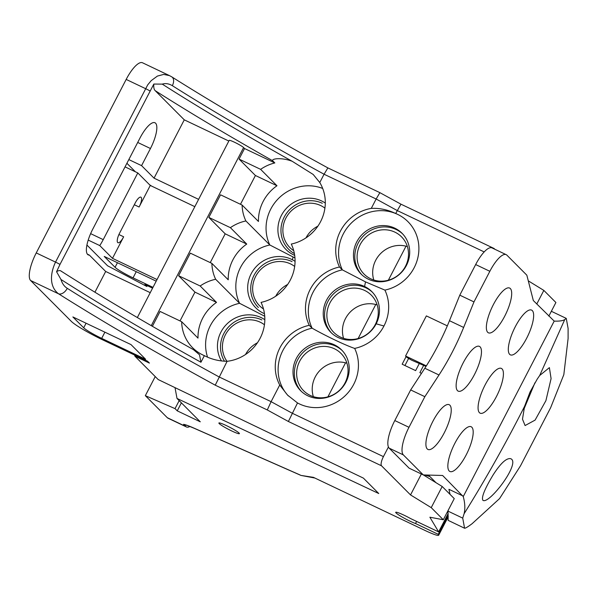 <?xml version="1.0" encoding="UTF-8"?>
<svg xmlns="http://www.w3.org/2000/svg" width="598" height="598" viewBox="0 0 598 598"><rect width="100%" height="100%" fill="white"/><g stroke="black" fill="none" stroke-linecap="round" stroke-linejoin="round"><path stroke-width="0.9" d="M494.815 249.246L494.157 248.581A8.252 2.549 -64.6 0 0 493.926 248.417A8.252 2.549 -64.6 0 0 493.088 248.424M548.844 316.118L555.901 302.513L543.836 290.404L528.281 280.843M151.645 186.105A28.898 3.012 27.4 0 1 149.59 184.775M128.824 159.576L141.577 165.639L154.045 178.159L198.603 199.366M135.387 171.79L126.911 163.276M228.832 141.046L184.274 119.839L155.218 90.679C154 89.618 153.537 87.413 153.828 84.056L59.994 264.406L56.556 271.716L60.989 279.49C62.177 283.534 64.278 286.479 67.282 288.333A8.252 5.18 122.3 0 1 58.574 293.82C49.395 286.883 49.985 273.817 55.532 262.103L147.728 84.841L151.189 80.655L157.424 76.066L163.71 74.421L169.488 75.61L142.526 62.783A24.765 7.654 115.4 0 0 126.178 79.422L36.246 252.924A24.765 7.654 115.4 0 0 30.61 280.514L71.401 321.455A28.898 3.012 27.4 0 0 102.871 339.941L147.542 361.199L149.44 363.106L134.909 356.191L134.543 355.01M145.643 359.293L131.007 344.598L72.866 316.94L83.698 327.809A16.512 1.727 -152.6 0 0 101.682 338.371L145.643 359.293M184.274 119.839L154.045 178.159M61.504 271.462C60.398 270.191 58.746 270.281 56.556 271.716M141.577 165.639L150.449 148.513A22.702 7.019 115.4 0 0 154.979 122.762A22.702 7.019 115.4 0 0 139.999 138.018L92.765 229.139A22.702 7.019 115.4 0 0 88.235 254.89A22.702 7.019 115.4 0 0 89.379 255.107L105.682 271.47L94.925 292.213M153.828 84.056L162.26 84.124C165.549 83.115 168.905 83.63 172.336 85.678A8.252 5.18 122.3 0 0 171.805 76.888L169.488 75.61M180.02 320.932L194.948 292.13L216.513 302.394A41.277 39.02 -44.9 0 0 197.998 338.117L181.657 321.709A41.277 39.02 -44.9 0 0 192.571 347.692A41.277 39.02 -44.9 0 0 204.367 355.653L200.95 362.246L199.5 354.771L193.475 349.658C143.52 321.702 99.35 295.494 60.966 271.029M204.367 355.653C211.356 359.278 218.935 361.162 227.105 361.304L215.243 385.179L267.299 409.951L271.096 401.669L292.175 413.203L383.43 456.625L388.416 446.998M216.513 302.394L200.173 285.986L178.608 275.73L190.321 253.126L211.886 263.389A41.277 39.02 -44.9 0 0 215.661 279.273A41.277 39.02 -44.9 0 0 200.173 285.986M215.661 279.273L239.604 303.306L264.735 316.26M207.566 357.156A41.277 39.02 135.1 0 1 239.604 303.306A41.277 39.02 135.1 0 1 269.84 244.993L294.964 257.94M227.105 361.304A41.277 39.02 -44.9 0 0 261.049 302.379A41.277 39.02 -44.9 0 0 291.278 244.059A41.277 39.02 -44.9 0 0 319.773 182.532L313.21 174.481L292.183 161.281C281.77 157.267 271.432 158.597 272.666 160.757L274.826 162.933A41.277 39.02 -44.9 0 0 260.631 169.354L239.065 159.09L255.413 175.498L276.971 185.754A41.277 39.02 -44.9 0 0 258.456 221.477L242.115 205.069A41.277 39.02 -44.9 0 0 245.89 220.954L269.84 244.993A41.277 39.02 135.1 0 1 277.599 199.426A41.277 39.02 135.1 0 1 322.688 188.452M181.657 321.709L160.092 311.446L152.385 326.306M105.682 271.47L150.24 292.676M87.353 254.143L89.379 255.107M300.181 475.006L193.737 428.019A8.252 4.223 113.8 0 0 194.178 428.28L300.921 475.403L313.449 477.361L425.103 530.493A20.638 2.153 27.4 0 0 438.678 535.217A20.638 2.153 27.4 0 0 438.252 534.335L415.52 523.527A12.797 1.338 -152.6 0 1 402.708 517.352A12.797 1.338 -152.6 0 1 395.704 512.307A12.797 1.338 -152.6 0 1 410.579 518.563L438.633 531.906L429.88 517.218L443.297 519.752L431.233 507.642L410.534 494.92L381.546 465.82A8.252 2.549 -64.6 0 1 383.43 456.625M155.226 376.583L145.336 395.667L175.035 408.628L177.247 410.848L200.285 421.814L177.008 398.447L378.758 493.529L363.412 478.123L158.186 379.551L134.909 356.191M145.336 395.667L167.268 417.673A24.765 7.654 115.4 0 0 167.956 418.166L186.397 426.942A24.765 7.654 -64.6 0 1 185.701 426.449L183.579 424.318L186.651 425.35M231.807 430.994A11.556 1.203 -152.6 0 0 239.417 433.617A11.556 1.203 -152.6 0 0 229.699 427.249A11.556 1.203 -152.6 0 0 218.898 422.98A11.556 1.203 -152.6 0 0 219.219 423.593A11.556 1.203 -152.6 0 0 231.807 430.994M438.252 534.335L448.261 515.035M443.297 519.752L454.256 498.605L442.191 486.495L423.362 474.924M416.604 521.434L415.52 523.527M448.179 513.495L438.633 531.906M442.191 486.495L431.233 507.642M421.373 474.005L410.534 494.92M423.69 365.311L419.886 372.644L421.463 373.391M484.193 251.93L397.229 210.548L376.142 199.007L379.88 192.653L400.966 204.187L395.689 213.516A41.277 39.02 -44.9 0 1 418.503 254.225A41.277 39.02 -44.9 0 1 384.888 290.105A41.277 39.02 -44.9 0 1 383.953 326.007L376.172 323.81A28.898 27.314 -44.9 0 0 371.821 291.607A28.898 27.314 -44.9 0 0 364.578 286.487A28.898 27.314 -44.9 0 0 364.578 286.487A28.898 27.314 -44.9 0 0 329.012 296.212A28.898 27.314 -44.9 0 0 330.881 332.398A28.898 27.314 -44.9 0 0 376.172 323.81M381.546 465.82L288.386 421.493L297.498 402.947A41.277 39.02 -44.9 0 0 345.136 395.764A41.277 39.02 -44.9 0 0 354.659 348.417A41.277 39.02 -44.9 0 0 383.953 326.007M406.132 356.55L402.162 364.212L415.632 370.618L419.43 363.285M327.846 167.948L324.071 174.235L376.142 199.007L371.283 208.381A41.277 39.02 -44.9 0 0 339.5 267A41.277 39.02 -44.9 0 0 309.263 325.319A41.277 39.02 -44.9 0 0 279.729 385.007L271.096 401.669L219.025 376.889A416.955 43.512 -152.6 0 1 67.282 288.333M172.336 85.678A416.955 43.512 27.4 0 0 324.071 174.235L319.773 182.532M339.5 267L342.348 269.862A41.277 39.02 135.1 0 1 350.301 224.093A41.277 39.02 135.1 0 1 395.689 213.516C387.781 209.719 379.648 208.007 371.283 208.381M288.363 395.913A41.277 39.02 135.1 0 1 280.44 356.102A41.277 39.02 135.1 0 1 312.119 328.182A41.277 39.02 135.1 0 1 342.348 269.862L365.528 281.89L384.888 290.105M385.889 281.18A28.898 27.314 -44.9 0 0 408.18 261.304A28.898 27.314 -44.9 0 0 402.05 233.287A28.898 27.314 -44.9 0 0 394.807 228.167A28.898 27.314 -44.9 0 0 359.241 237.892A28.898 27.314 -44.9 0 0 361.11 274.078A28.898 27.314 -44.9 0 0 385.889 281.18M309.263 325.319L312.119 328.182C326.104 336.113 345.509 345.345 354.659 348.417M331.561 333.056A28.898 27.314 135.1 0 1 330.642 297.146A28.898 27.314 135.1 0 1 365.909 287.825A28.898 27.314 135.1 0 1 372.479 292.287M361.79 274.736A28.898 27.314 135.1 0 1 360.871 238.834A28.898 27.314 135.1 0 1 396.138 229.505A28.898 27.314 135.1 0 1 402.708 233.968M301.332 391.369A28.898 27.314 135.1 0 1 300.413 355.466A28.898 27.314 135.1 0 1 335.68 346.145A28.898 27.314 135.1 0 1 342.25 350.607M261.842 319.937A28.898 27.314 -44.9 0 0 228.242 327.248A28.898 27.314 -44.9 0 0 224.489 361.229M258.373 307.529A28.898 27.314 135.1 0 1 256.497 271.343A28.898 27.314 135.1 0 1 292.071 261.618M322.3 203.298A28.898 27.314 -44.9 0 0 286.734 213.023A28.898 27.314 -44.9 0 0 288.602 249.209A28.898 27.314 -44.9 0 0 294.395 253.582M276.971 185.754L260.631 169.354M240.478 204.292L255.413 175.498M242.115 205.069L220.55 194.813L208.837 217.41L230.402 227.666A41.277 39.02 -44.9 0 1 245.89 220.954M210.249 262.612L225.177 233.818L246.742 244.074A41.277 39.02 -44.9 0 0 228.227 279.797L211.886 263.389M246.742 244.074L230.402 227.666M194.948 292.13L178.608 275.73M137.338 317.56L229.176 140.395A8.252 0.86 -152.6 0 1 235.739 142.84A8.252 0.86 -152.6 0 1 243.595 147.564L244.545 148.521L239.065 159.09M225.177 233.818L208.837 217.41M244.545 148.521L274.826 162.933M379.88 192.653L327.824 167.881C269.003 135.701 216.999 105.375 171.805 76.888M189.88 426.486A24.765 7.654 -64.6 0 1 186.397 426.942M175.035 408.628L179.183 400.63M177.247 410.848L181.388 402.843M175.012 387.631L177.008 398.447M300.921 475.403L314.877 478.041M543.836 290.404L536.78 304.008M334.349 344.807L334.349 344.807A28.898 27.314 -44.9 0 0 298.776 354.532A28.898 27.314 -44.9 0 0 300.652 390.718A28.898 27.314 -44.9 0 0 336.921 392.654A28.898 27.314 -44.9 0 0 346.593 356.991A28.898 27.314 -44.9 0 0 341.593 349.927A28.898 27.314 -44.9 0 0 334.349 344.807M297.498 402.947L287.556 395.114L279.729 385.007M404.943 365.535L408.628 358.419M136.254 271.671L133.048 277.868A16.512 1.727 -152.6 0 1 115.063 267.306L104.231 256.43L156.205 281.165M88.205 240.082L99.754 245.576L112.484 258.351L157.042 279.55M147.272 285.642L146.839 286.479L107.588 265.789L86.912 245.038M146.839 286.479L144.873 284.499L152.58 288.161M133.048 277.868L152.991 287.361M99.754 245.576A22.702 7.019 115.4 0 0 103.222 239.634L137.794 172.934L125.049 166.864M137.794 172.934L150.27 185.455L194.828 206.654M118.92 234.536L123.659 236.793L112.484 258.351M150.27 185.455L139.095 207.013L134.311 204.74M139.289 206.631A8.514 2.631 115.4 0 0 140.889 197.168A8.514 2.631 115.4 0 0 135.268 202.886L119.637 233.041A8.514 2.631 115.4 0 0 117.941 242.706A8.514 2.631 115.4 0 0 123.465 237.167M554.204 321.111C559.242 321.305 562.755 320.805 564.729 319.601L566.254 318.383L568.1 328.429L568.1 338.52L563.824 374.654L550.646 407.694L520.559 465.73L499.584 498.583L472.121 523.684C467.808 526.928 465.289 528.423 464.564 528.169L462.717 518.122L464.093 513.757C465.304 508.816 465.02 503.082 463.256 496.572L554.204 321.111L533.319 300.532L526.838 275.185L506.88 255.152A24.765 7.654 -64.6 0 0 506.185 254.658L492.005 247.908A24.765 7.654 115.4 0 0 475.664 264.548L459.795 295.165L449.464 320.7A90.814 28.061 -64.6 0 1 424.819 368.248L410.669 389.933L394.8 420.551A24.765 7.654 115.4 0 0 389.163 448.149L409.122 468.174L423.302 474.924L403.344 454.891A24.765 7.654 -64.6 0 1 408.98 427.301L424.849 396.683L438.999 374.991A90.814 28.061 115.4 0 0 463.644 327.442L473.975 301.915L459.795 295.165M524.588 406.296L530.045 392.026L537.258 379.042L539.688 375.514L549.39 367.628L551.087 378.616L545.899 400.675L535.09 420.11L525.081 425.552L522.488 419.183L524.588 406.296C505.751 443.492 485.583 479.312 464.093 513.757M523.691 409.735L534.926 382.787M464.631 528.258L448.164 520.365L464.631 528.258M493.193 474.797C484.649 488.985 481.218 497.499 482.907 500.339C489.104 504.809 521.404 462.381 510.61 458.666C506.424 457.911 500.616 463.286 493.193 474.797M551.079 311.805L551.491 311.356L566.254 318.383M448.5 509.705L447.954 511.103L448.164 520.365M529.514 310.003A24.765 7.654 115.4 0 0 512.763 332.077A24.765 7.654 115.4 0 0 510.333 354.838A24.765 7.654 115.4 0 0 526.681 338.199A24.765 7.654 115.4 0 0 531.622 310.108A24.765 7.654 115.4 0 0 529.514 310.003M473.975 301.915L489.844 271.298A24.765 7.654 -64.6 0 1 506.185 254.658M463.256 496.572L442.632 475.485L423.302 474.924M504.727 316.163A24.765 7.654 115.4 0 0 509.668 288.072A24.765 7.654 115.4 0 0 492.117 307.148A24.765 7.654 115.4 0 0 488.387 332.802A24.765 7.654 115.4 0 0 504.727 316.163M474.498 374.483A24.765 7.654 115.4 0 0 479.439 346.392A24.765 7.654 115.4 0 0 461.888 365.468A24.765 7.654 115.4 0 0 458.158 391.122A24.765 7.654 115.4 0 0 474.498 374.483M444.269 432.803A24.765 7.654 115.4 0 0 449.21 404.711A24.765 7.654 115.4 0 0 431.659 423.788A24.765 7.654 115.4 0 0 427.929 449.442A24.765 7.654 115.4 0 0 444.269 432.803M454.816 443.387A24.765 7.654 115.4 0 0 449.875 471.478A24.765 7.654 115.4 0 0 467.434 452.402A24.765 7.654 115.4 0 0 471.164 426.748A24.765 7.654 115.4 0 0 454.816 443.387M496.452 396.511A24.765 7.654 115.4 0 0 501.393 368.428A24.765 7.654 115.4 0 0 483.834 387.504A24.765 7.654 115.4 0 0 480.104 413.158A24.765 7.654 115.4 0 0 496.452 396.511M463.121 496.056L448.941 489.306L450.04 494.382M447.954 511.103L462.717 518.122M428.422 475.074L436.039 482.721M429.88 476.539L424.565 474.962M424.849 396.683L410.669 389.933M426.344 365.871L405.579 355.997L407.096 357.522L411.596 360.16L426 366.417M447.311 325.865L426.359 315.901L405.579 355.997M264.458 313.688A30.55 28.876 135.1 0 1 263.419 313.217A30.55 28.876 135.1 0 1 252.259 271.821A30.55 28.876 135.1 0 1 295.061 261.386M294.687 255.368A30.55 28.876 135.1 0 1 293.648 254.898A30.55 28.876 135.1 0 1 282.488 213.501A30.55 28.876 135.1 0 1 325.297 203.066M221.492 360.96A30.55 28.876 135.1 0 1 227.315 323.593A30.55 28.876 135.1 0 1 264.832 319.706M346.922 363.203A26.417 24.974 -44.9 0 0 345.547 362.807A26.417 24.974 -44.9 0 0 319.781 370.588A26.417 24.974 -44.9 0 0 313.345 396.653M377.151 304.883A26.417 24.974 -44.9 0 0 375.776 304.487A26.417 24.974 -44.9 0 0 350.009 312.268A26.417 24.974 -44.9 0 0 343.573 338.333M407.38 246.563A26.417 24.974 -44.9 0 0 406.012 246.174A26.417 24.974 -44.9 0 0 380.238 253.948A26.417 24.974 -44.9 0 0 373.802 280.014M310.25 395.435A26.417 24.974 135.1 0 1 303.627 390.748A26.417 24.974 135.1 0 1 304.711 354.412A26.417 24.974 135.1 0 1 341.054 353.455A26.417 24.974 135.1 0 1 342.766 386.54A26.417 24.974 135.1 0 1 310.25 395.435M406.012 246.174L388.364 280.208M375.776 304.487L358.135 338.528M345.547 362.807L327.906 396.848M293.738 250.667A26.417 24.974 135.1 0 1 289.866 247.527A26.417 24.974 135.1 0 1 289.798 212.41A26.417 24.974 135.1 0 1 324.908 208.134M317.882 226.156A26.417 24.974 -44.9 0 0 305.967 237.892M287.653 284.469A26.417 24.974 -44.9 0 0 275.738 296.204M257.424 342.789A26.417 24.974 -44.9 0 0 245.509 354.524M263.501 308.987A26.417 24.974 135.1 0 1 259.637 305.847A26.417 24.974 135.1 0 1 259.569 270.73A26.417 24.974 135.1 0 1 294.672 266.454M226.978 361.304A26.417 24.974 135.1 0 1 230.708 327.614A26.417 24.974 135.1 0 1 264.443 324.774M394.889 232.136A26.417 24.974 135.1 0 1 401.52 236.823A26.417 24.974 135.1 0 1 401.669 271.843A26.417 24.974 135.1 0 1 366.671 276.358A26.417 24.974 135.1 0 1 364.085 274.116A26.417 24.974 135.1 0 1 362.373 241.031A26.417 24.974 135.1 0 1 394.889 232.136M364.66 290.456A26.417 24.974 135.1 0 1 371.283 295.135A26.417 24.974 135.1 0 1 371.44 330.156A26.417 24.974 135.1 0 1 336.442 334.678A26.417 24.974 135.1 0 1 333.856 332.436A26.417 24.974 135.1 0 1 332.144 299.351A26.417 24.974 135.1 0 1 364.66 290.456M145.471 88.594A8.252 0.867 27.4 0 1 149.934 90.903M36.246 252.924L55.532 262.103A8.252 0.86 27.4 0 1 59.994 264.406M200.95 362.246A416.955 43.512 27.4 0 1 60.989 279.49M83.698 327.809L86.075 323.219M267.299 409.951L288.386 421.493M30.61 280.514L58.574 293.82A425.215 44.379 -152.6 0 0 215.243 385.179M167.268 417.673L185.701 426.449M193.737 428.019A24.765 2.586 -152.6 0 0 183.579 424.318M365.52 281.89L364.578 286.487M293.013 257.02L292.444 259.809M243.595 147.564L151.279 325.663M155.218 90.679A425.215 44.379 -152.6 0 0 272.666 160.757M162.26 84.124A416.955 43.512 -152.6 0 0 292.183 161.281M186.247 425.238A8.252 8.17 -109.5 0 1 185.268 425.2M145.471 88.601L126.178 79.422M150.449 148.513L137.704 142.444M104.897 332.174L101.682 338.371M115.063 267.306L117.44 262.716M90.627 233.639L103.222 239.634M564.729 319.601L539.688 375.514M489.844 271.298L475.664 264.548M449.464 320.7L463.644 327.442M438.999 374.991L424.819 368.248M394.8 420.551L408.98 427.301M403.344 454.891L389.163 448.149M438.678 535.217L448.298 516.665M400.966 204.187L493.926 248.417M186.666 425.185L194.178 428.28"/></g></svg>
